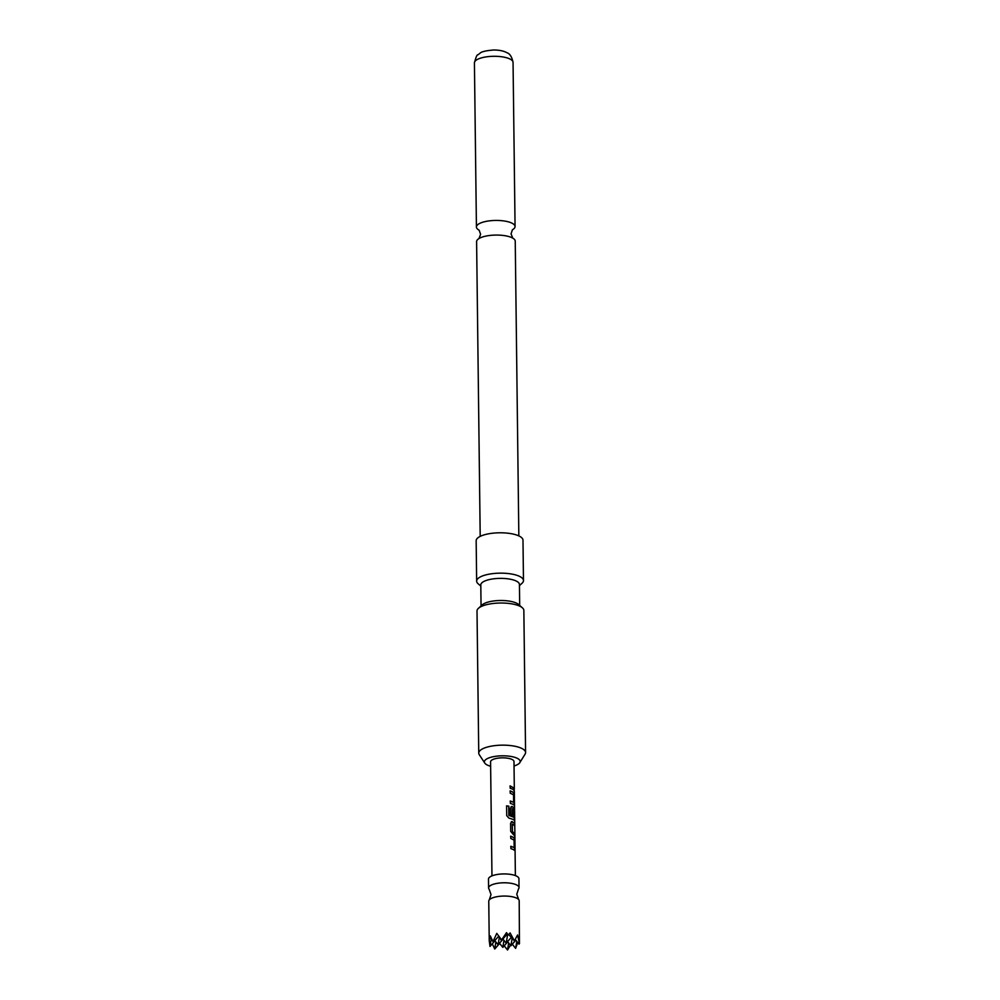 <?xml version="1.0" encoding="UTF-8"?>
<svg xmlns="http://www.w3.org/2000/svg" width="1000" height="1000" viewBox="0 0 1000 1000"><rect width="100%" height="100%" fill="white"/><g stroke="black" fill="none" stroke-linecap="round" stroke-linejoin="round"><path stroke-width="1.5" d="M514.1 790.738L514.3 789.725L514.1 790.738M489.237 940.713L488.762 901.225A15.225 4.988 -0.7 0 1 489.263 899.925L491.025 894.562L489.137 889.237A15.225 4.988 -0.7 0 1 488.6 887.95A15.225 4.988 -0.7 0 1 499.837 883A15.225 4.988 -0.7 0 1 516.975 885.125A15.225 4.988 -0.7 0 1 519.038 887.575A15.225 4.988 -0.7 0 1 518.525 888.888L516.775 894.25L518.663 899.562A15.225 4.988 -0.7 0 1 519.2 900.85L519.45 943.65L517.587 934.975L514.425 940.863L510.1 932.925L508.363 935.037L506.5 932.663L501.625 939.887L496.788 933.388L492.962 941.625L490.3 935.913L489.75 938.787L489.35 937.1L489.237 940.713L490.012 946.425L491.35 938.337M480.2 536.362L476.6 241.637A19.312 6.325 -0.7 0 1 479.263 238.375A19.312 6.325 -0.7 0 1 512.5 237.975A19.312 6.325 -0.7 0 1 512.625 238.038A19.312 6.325 -0.7 0 1 515.237 241.163L518.837 535.887M489.263 899.925A15.225 4.988 -0.7 0 1 501.95 896.125A15.225 4.988 -0.7 0 1 517.137 898.388A15.225 4.988 -0.7 0 1 518.663 899.562M488.6 887.95L488.488 879.1A15.225 4.988 -0.7 0 1 499.725 874.15A15.225 4.988 -0.7 0 1 516.875 876.275A15.225 4.988 -0.7 0 1 518.925 878.737L519.038 887.575M514.038 765.962A17.9 5.863 179.3 0 0 519.812 762.663A17.9 5.863 179.3 0 0 517.75 758.562A17.9 5.863 179.3 0 0 495.838 756.275A17.9 5.863 179.3 0 0 484.775 763.088A17.9 5.863 179.3 0 0 486.8 764.788A17.9 5.863 179.3 0 0 490.625 766.25M519.812 762.663L525.1 754.112A23.413 7.675 179.3 0 0 525.575 752.537A23.413 7.675 179.3 0 0 522.413 748.75A23.413 7.675 179.3 0 0 490.412 746.325A23.413 7.675 179.3 0 0 478.75 753.112A23.413 7.675 179.3 0 0 479.263 754.675L484.775 763.088M481.05 605.925L480.8 584.938A19.312 6.325 -0.7 0 1 490.412 579.338A19.312 6.325 -0.7 0 1 516.825 581.35A19.312 6.325 -0.7 0 1 519.425 584.475L519.688 605.462M480.812 586.075L478.137 583.763A23.413 7.675 -0.7 0 1 476.65 581.125A23.413 7.675 -0.7 0 1 488.312 574.325A23.413 7.675 -0.7 0 1 523.475 580.55A23.413 7.675 -0.7 0 1 522.062 583.225L519.438 585.6M525.575 752.537L523.85 610.413A23.413 7.675 179.3 0 0 522.362 607.775L518.475 604.412A19.312 6.325 179.3 0 0 517.087 603.462A19.312 6.325 179.3 0 0 490.688 601.462A19.312 6.325 179.3 0 0 482.238 604.85L478.438 608.312A23.413 7.675 179.3 0 0 477.013 610.988L478.75 753.112M522.362 607.775A23.413 7.675 179.3 0 0 488.675 604.188A23.413 7.675 179.3 0 0 478.438 608.312M523.475 580.55L522.987 540.175A23.413 7.675 179.3 0 0 487.825 533.962A23.413 7.675 179.3 0 0 476.163 540.75L476.65 581.125M512.638 229.65A19.312 6.325 179.3 0 0 515.062 226.525A19.312 6.325 179.3 0 0 512.45 223.412A19.312 6.325 179.3 0 0 490.688 220.712A19.312 6.325 179.3 0 0 476.425 227A19.312 6.325 179.3 0 0 478.913 230.062M513.5 849.613L510.9 848.625L510.875 846.312L514.163 847.588L514.075 840.075L510.775 838.487L510.75 836.162L514.1 837.65L514.763 840.55L514.862 848.65L514.25 850.113L513.5 849.613M513.312 834.525L510.688 831.363L510.588 823.238L512.188 821.6L514.55 823.275L514.587 825.6L512.325 824.112L512.413 831.625L514.675 833.413L514.712 835.738L513.312 834.525M511.4 821.65L514.55 823.275M513.138 819.425L508.862 818.075L506.712 815.612L506.6 805.863L508.85 806.175L508.963 815.362L513.725 817.25L513.7 809.625L512.137 808.763L512.212 815.375L510.487 814.8L510.4 808.138L512.013 806.5L513.725 807.45L514.5 818.487L513.888 819.925L513.138 819.425M512.05 808.7L512.038 815.425M511.213 806.55L513.725 807.45M512.95 804.325L510.337 803.337L510.312 801.012L513.6 802.3L513.513 794.788L510.213 793.2L510.188 790.875L513.55 792.362L514.212 795.25L514.312 803.388L513.7 804.825L512.95 804.325M512.762 789.225L510.163 788.238L510.125 785.925L514.125 788.138L514.15 790.438L512.762 789.225M491.962 875.875L490.575 761.812A11.712 3.837 -0.7 0 1 499.212 758.012A11.712 3.837 -0.7 0 1 512.4 759.638A11.712 3.837 -0.7 0 1 513.987 761.538L514.312 788.725M512.225 824.05L512.413 831.625M510.725 846.363L514.163 847.588M506.525 805.938L508.738 806.237L508.85 815.438L513.787 817.138M510.163 801.075L513.6 802.3M492.325 943.8L494.725 949.025L495.875 941.988M515.55 939.788L519.025 944.137M499.65 943.413L494.725 949.025M499.588 943.5L500.575 944.587M510.438 945.175L507.525 950L508.675 942.95M492.962 941.625L493.413 942.188L493.625 940.9M490.938 937.425L489.75 938.787M508.762 934.575L514.425 940.863M494.95 940.812L490.012 946.425M515.15 940.588L514.312 941.538M519.45 943.65L519.237 942.85M512.3 944.2L515.625 948.375L517.737 942.537M500.662 939.488L501.512 940.562L501.625 939.887M511.15 937.562L506.213 943.162L507.688 934.2M494.8 940.625L498.113 944.8L499.325 937.45M503.05 939.188L498.113 944.8M499.5 943.225L502.825 947.4L503.975 940.35M502.9 939L506.213 943.162M507.425 933.85L501.512 940.562M498.587 936.3L493.413 942.188M515.625 948.375L516.775 941.325M504.2 945.825L507.525 950M515.85 940.163L510.925 945.775L512.075 938.725M507.75 941.787L502.825 947.4M507.6 941.6L510.925 945.775M509.975 785.987L514.125 788.138M513.9 788.15L513.913 790.462M510.037 790.938L513.325 792.387L514.212 795.25M513.987 795.263L514.312 803.388M514.087 803.4L513.475 804.85M513.513 807.487L514.5 818.487M514.275 818.5L513.663 819.95M511.138 806.587L511.825 806.55M511.325 821.688L512 821.65M512.225 831.675L514.675 833.413M514.45 833.438L514.475 835.763M514.325 823.288L514.35 825.612M510.6 836.225L513.888 837.688L514.763 840.55M514.538 840.562L514.862 848.65M514.625 848.675L514.038 850.138M510.438 59.262A19.312 6.325 179.3 0 0 488.675 56.575A19.312 6.325 179.3 0 0 474.425 62.862C475.925 57.088 477.088 54.413 477.925 54.837L480.012 53.225C481.375 51.725 485.925 50.637 493.663 50C499.263 50.012 503.663 50.912 506.875 52.7C509.85 53.637 511.912 56.863 513.05 62.387A19.312 6.325 179.3 0 0 510.438 59.262M478.975 238.562L480.613 234.275L479.1 230.162M512.788 238.15L511.05 233.9L512.4 229.788M474.425 62.862L476.425 227M515.375 875.588L514.35 791.15M513.05 62.387L515.062 226.525"/></g></svg>
